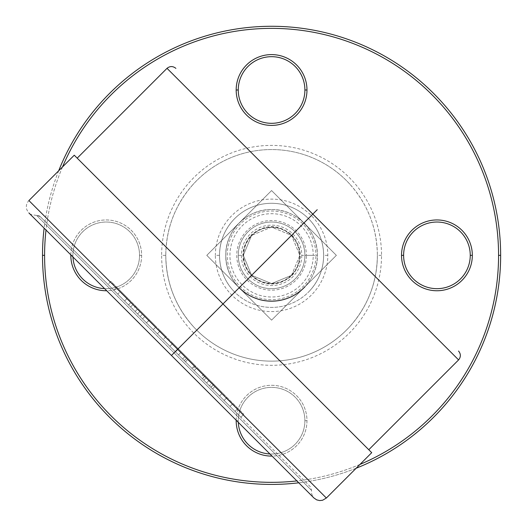 <?xml version="1.0" encoding="UTF-8"?>
<svg xmlns="http://www.w3.org/2000/svg" width="527" height="527" viewBox="0 0 527 527"><rect width="100%" height="100%" fill="white"/><g stroke="black" fill="none" stroke-linecap="round" stroke-linejoin="round"><path stroke-width="0.4" stroke-dasharray="2.63 1.98" d="M498.568 255.351A226.992 226.992 0 0 0 271.576 28.359A226.992 226.992 0 0 0 44.591 255.351A226.992 226.992 0 0 0 271.576 482.337A226.992 226.992 0 0 0 498.568 255.351L500.65 255.351A229.074 229.074 0 0 0 271.576 26.278A229.074 229.074 0 0 0 42.509 255.351L44.591 255.351M236.175 89.998A35.401 35.401 0 0 1 271.576 54.597A35.401 35.401 0 0 1 306.977 89.998A35.401 35.401 0 0 1 271.576 125.406A35.401 35.401 0 0 1 236.175 89.998L238.257 89.998A33.32 33.32 0 0 1 271.576 56.679A33.32 33.32 0 0 1 304.896 89.998A33.32 33.32 0 0 1 271.576 123.318A33.32 33.32 0 0 1 238.257 89.998M70.829 255.351A35.401 35.401 0 0 1 106.23 219.95A35.401 35.401 0 0 1 141.631 255.351A35.401 35.401 0 0 1 106.23 290.752A35.401 35.401 0 0 1 70.829 255.351L72.91 255.351A33.32 33.32 0 0 1 106.23 222.032A33.32 33.32 0 0 1 139.55 255.351A33.32 33.32 0 0 1 104.59 288.631M236.175 420.698A35.401 35.401 0 0 1 271.576 385.296A35.401 35.401 0 0 1 306.977 420.698A35.401 35.401 0 0 1 271.576 456.099A35.401 35.401 0 0 1 236.175 420.698L238.257 420.698A33.32 33.32 0 0 1 271.576 387.378A33.32 33.32 0 0 1 304.896 420.698A33.32 33.32 0 0 1 269.936 453.978M401.521 255.351A35.401 35.401 0 0 1 436.929 219.95A35.401 35.401 0 0 1 472.33 255.351A35.401 35.401 0 0 1 436.929 290.752A35.401 35.401 0 0 1 401.521 255.351L403.61 255.351A33.32 33.32 0 0 1 436.929 222.032A33.32 33.32 0 0 1 470.249 255.351A33.32 33.32 0 0 1 436.929 288.671A33.32 33.32 0 0 1 403.61 255.351M356.16 468.233A229.074 229.074 0 0 1 298.763 482.804A229.074 229.074 0 0 0 356.16 468.233M58.695 170.768A229.074 229.074 0 0 0 44.123 228.165M62.509 166.954A226.992 226.992 0 0 0 46.007 230.042M359.974 464.419A226.992 226.992 0 0 1 296.885 480.92M70.829 254.87A35.401 35.401 0 0 1 106.467 219.95A35.401 35.401 0 0 1 141.631 255.351A35.401 35.401 0 0 1 106.711 290.746M236.182 420.217A35.401 35.401 0 0 1 271.82 385.296A35.401 35.401 0 0 1 306.977 420.698A35.401 35.401 0 0 1 272.057 456.099M301.773 255.351A30.197 30.197 0 0 1 271.576 285.542A30.197 30.197 0 0 1 241.386 255.351A30.197 30.197 0 0 1 271.576 225.154A30.197 30.197 0 0 1 301.773 255.351L313.229 255.351A41.646 41.646 0 0 1 271.576 296.997A41.646 41.646 0 0 1 229.93 255.351A41.646 41.646 0 0 1 271.576 213.698A41.646 41.646 0 0 1 313.229 255.351L317.392 255.351C317.234 267.367 313.104 277.808 305.001 286.681A45.816 45.816 0 0 0 317.392 255.351C317.234 243.336 313.104 232.888 305.001 224.015A45.816 45.816 0 0 1 317.392 255.351A45.816 45.816 0 0 0 271.576 209.535A45.816 45.816 0 0 0 225.767 255.351A45.816 45.816 0 0 1 303.974 222.954L271.576 190.557L206.788 255.351L271.576 320.139L336.371 255.351L271.576 190.557L206.788 255.345L239.186 287.742A45.816 45.816 0 0 1 225.767 255.351A45.816 45.816 0 0 0 271.576 301.161A45.816 45.816 0 0 0 317.392 255.351L315.904 255.351A44.327 44.327 0 0 0 271.576 211.024A44.327 44.327 0 0 0 227.249 255.351A44.327 44.327 0 0 0 271.576 299.679A44.327 44.327 0 0 0 315.904 255.351L306.385 255.351A34.808 34.808 0 0 1 271.576 290.16A34.808 34.808 0 0 1 236.768 255.351A34.808 34.808 0 0 1 271.576 220.543A34.808 34.808 0 0 1 306.385 255.351L304.896 255.351A33.32 33.32 0 0 1 271.576 288.671A33.32 33.32 0 0 1 238.257 255.351A33.32 33.32 0 0 1 271.576 222.032A33.32 33.32 0 0 1 295.99 278.025A33.32 33.32 0 0 1 238.257 255.351A33.32 33.32 0 0 1 295.99 232.677A33.32 33.32 0 0 1 304.896 255.351C304.784 246.669 301.819 239.113 295.99 232.677M72.95 256.992A33.32 33.32 0 0 1 106.23 222.032A33.32 33.32 0 0 1 139.55 255.351A33.32 33.32 0 0 1 106.23 288.671A33.32 33.32 0 0 1 72.91 255.351L71.31 255.351M238.296 422.338A33.32 33.32 0 0 1 271.576 387.378A33.32 33.32 0 0 1 304.896 420.698A33.32 33.32 0 0 1 271.576 454.017A33.32 33.32 0 0 1 238.257 420.698L236.656 420.698M251.84 235.609A27.911 27.911 0 0 1 291.319 235.609A27.911 27.911 0 0 1 291.319 275.087A27.911 27.911 0 0 1 251.84 275.087A27.911 27.911 0 0 1 251.84 235.609L251.234 235.002C264.765 223.876 278.328 223.876 291.925 235.009C303.051 248.606 303.051 262.169 291.925 275.693C278.394 286.82 264.831 286.82 251.234 275.693C240.108 262.097 240.108 248.533 251.234 235.002M291.543 275.318A28.241 28.241 0 0 0 291.543 235.385A28.241 28.241 0 0 0 251.61 235.385L243.322 255.351L251.596 275.331L271.576 283.605L291.556 275.331L271.576 283.585L251.61 275.318L243.342 255.351L251.603 235.378A28.241 28.241 0 0 0 251.61 275.318A28.241 28.241 0 0 0 291.543 275.318L291.319 275.087M291.55 275.325L299.817 255.351L291.543 235.385L271.576 227.111L251.603 235.378L271.576 227.091L291.556 235.371L299.837 255.351L291.556 275.331L291.925 275.693M74.254 155.208L371.719 452.673M167.013 68.326L458.602 359.915M175.274 351.654L40.309 216.683L175.274 351.654L40.309 216.683L175.274 351.654L174.035 352.892L36.541 215.378L311.549 490.387L174.042 352.886L171.446 355.481L239.186 287.742L271.583 320.146L336.371 255.351L303.974 222.954L317.228 209.7M107.943 284.323L240.839 417.219L107.943 284.323L110.887 281.378L243.784 414.275L110.887 281.378L107.943 284.323M124.629 301.003L153.245 329.619L124.629 301.003L127.574 298.058L120.703 291.194L117.758 294.138M163.133 339.513L157.395 333.775L163.133 339.513L166.077 336.569L160.34 330.831L166.077 336.569L163.133 339.513M185.432 361.805L188.376 358.861L181.433 351.917L178.455 348.946L175.511 351.891L178.455 348.946L175.511 351.891L169.885 346.265L192.625 369.005L175.511 351.891L178.455 348.946L172.83 343.321L187.184 357.675L184.239 360.62M202.302 378.676L219.588 395.961L202.302 378.676L205.247 375.731L197.118 367.602L203.784 374.269L200.84 377.213M240.839 417.219L243.784 414.275L240.839 417.219M234.989 411.363L237.934 408.418L234.989 411.363M230.035 406.416L232.98 403.471L230.035 406.416M224.074 400.454L227.018 397.503L224.074 400.454M113.799 290.173L116.744 287.228L113.799 290.173M124.616 300.996L127.56 298.051L120.703 291.194M128.529 304.902L131.473 301.958L135.597 306.088L132.652 309.033M130.604 306.984L133.548 304.039L127.56 298.051L131.473 301.958M137.567 313.947L140.511 311.002L135.597 306.088M142.514 318.894L145.459 315.95L149.484 319.975L146.539 322.919M140.511 311.002L145.459 315.95M153.245 329.619L156.19 326.674L149.484 319.975M146.46 322.84L149.404 319.896L156.19 326.674M140.129 316.503L143.074 313.558L149.404 319.896M143.074 313.558L133.548 304.039M135.116 311.49L138.061 308.545M157.395 333.775L160.34 330.831L157.395 333.775M169.885 346.265L172.83 343.321L169.885 346.265M191.966 368.34L194.911 365.395L187.184 357.675M182.612 358.992L185.557 356.048L195.576 366.061L192.625 369.005M194.911 365.395L185.557 356.048M188.376 358.861L195.576 366.061M178.488 354.869L181.433 351.917M194.173 370.547L197.118 367.602M210.872 387.246L213.817 384.302L205.247 375.731M219.588 395.961L222.532 393.017L213.817 384.302M212.546 388.926L215.497 385.981L222.532 393.017M215.497 385.981L213.883 384.367L210.938 387.312M202.375 378.755L205.319 375.81L213.883 384.367M205.319 375.81L203.784 374.269M212.374 382.859L206.768 377.253L212.374 382.859L209.423 385.804L203.817 380.198L206.558 382.938L209.502 379.993M203.817 380.198L206.768 377.253M206.558 382.938L209.423 385.804M381.535 255.351L377.365 255.351A105.789 105.789 0 0 0 349.842 184.173A105.789 105.789 0 0 1 377.365 255.351A105.789 105.789 0 0 0 271.576 149.563A105.789 105.789 0 0 0 165.788 255.351A105.789 105.789 0 0 0 271.576 361.14A105.789 105.789 0 0 0 377.365 255.351A105.789 105.789 0 0 1 193.31 326.523A105.789 105.789 0 0 1 165.788 255.351L161.624 255.351A109.952 109.952 0 0 0 271.576 365.303A109.952 109.952 0 0 0 381.535 255.351A109.952 109.952 0 0 0 271.576 145.393A109.952 109.952 0 0 0 161.624 255.351M377.365 255.351C377.029 282.492 367.859 306.213 349.842 326.523A105.789 105.789 0 0 0 377.365 255.351C377.029 228.204 367.859 204.483 349.842 184.173A105.789 105.789 0 0 0 165.788 255.351C166.124 228.204 175.3 204.483 193.31 184.173A105.789 105.789 0 0 0 165.788 255.351C166.124 282.492 175.3 306.213 193.31 326.523A105.789 105.789 0 0 1 165.788 255.351M327.807 255.351L323.637 255.351A52.061 52.061 0 0 0 310.093 220.319A52.061 52.061 0 0 1 271.576 307.412A52.061 52.061 0 0 1 219.515 255.351A52.061 52.061 0 0 1 271.576 203.29A52.061 52.061 0 0 1 310.093 290.377A52.061 52.061 0 0 1 219.515 255.351L215.352 255.351A56.224 56.224 0 0 0 271.576 311.576A56.224 56.224 0 0 0 327.807 255.351A56.224 56.224 0 0 0 271.576 199.12A56.224 56.224 0 0 0 215.352 255.351M323.637 255.351C323.473 268.704 318.96 280.384 310.093 290.377A52.061 52.061 0 0 0 323.637 255.351C323.473 241.992 318.96 230.319 310.093 220.319A52.061 52.061 0 0 0 219.515 255.351C219.68 241.992 224.199 230.319 233.059 220.319A52.061 52.061 0 0 0 219.515 255.351C219.68 268.704 224.199 280.384 233.059 290.377A52.061 52.061 0 0 1 219.515 255.351M306.977 89.998L304.896 89.998M141.631 255.351L139.55 255.351L141.631 255.351M306.977 420.698L304.896 420.698L306.977 420.698M472.33 255.351L470.249 255.351M241.386 255.351L238.257 255.351C238.369 246.669 241.34 239.113 247.163 232.677M28.899 200.563L326.365 498.028M174.042 352.886L171.446 355.481L33.952 217.994C24.96 208.699 31.001 215.787 27.048 210.214C25.698 206.624 26.317 203.409 28.906 200.57M349.842 184.173A105.789 105.789 0 0 0 193.31 184.173M349.842 326.523A105.789 105.789 0 0 1 193.31 326.523M310.093 220.319A52.061 52.061 0 0 0 233.059 220.319M310.093 290.377A52.061 52.061 0 0 1 233.059 290.377M304.896 255.351C304.784 264.027 301.819 271.589 295.99 278.025M238.257 255.351C238.369 264.027 241.34 271.589 247.163 278.025M238.151 286.681C230.049 277.808 225.918 267.367 225.767 255.351C225.167 279.573 246.682 301.385 270.904 301.161M272.255 209.542C296.47 209.311 317.985 231.129 317.392 255.351C317.985 279.573 296.47 301.385 272.255 301.161M270.904 209.542C246.682 209.311 225.167 231.129 225.767 255.351C225.918 243.336 230.049 232.888 238.151 224.015M40.19 216.584L36.541 215.378C38.978 215.727 40.204 216.136 40.204 216.597L310.344 486.737L311.549 490.387L311.556 493.351L312.504 496.052L313.927 497.962M313.987 498.028L171.446 355.481M36.541 215.378C31.679 214.858 29.13 214.041 28.899 212.941"/><path stroke-width="0.79" d="M62.509 166.954A226.992 226.992 0 0 1 498.568 255.351L500.65 255.351A229.074 229.074 0 0 1 356.16 468.233A229.074 229.074 0 0 0 314.639 30.362A229.074 229.074 0 0 0 58.695 170.768M298.763 482.804A229.074 229.074 0 0 1 42.509 255.351A229.074 229.074 0 0 0 298.763 482.804M44.123 228.165A229.074 229.074 0 0 0 42.509 255.351L44.591 255.351A226.992 226.992 0 0 1 46.007 230.042M498.568 255.351A226.992 226.992 0 0 1 359.974 464.419M296.885 480.92A226.992 226.992 0 0 1 44.591 255.351M306.977 89.998A35.401 35.401 0 0 1 271.576 125.406A35.401 35.401 0 0 1 236.175 89.998A35.401 35.401 0 0 1 271.576 54.597A35.401 35.401 0 0 1 306.977 89.998L304.896 89.998A33.32 33.32 0 0 1 271.576 123.318A33.32 33.32 0 0 1 238.257 89.998A33.32 33.32 0 0 1 271.576 56.679A33.32 33.32 0 0 1 304.896 89.998M106.711 290.746A35.401 35.401 0 0 1 70.829 254.87M272.057 456.099A35.401 35.401 0 0 1 236.182 420.217M472.33 255.351A35.401 35.401 0 0 1 436.929 290.752A35.401 35.401 0 0 1 401.521 255.351A35.401 35.401 0 0 1 436.929 219.95A35.401 35.401 0 0 1 472.33 255.351L470.249 255.351A33.32 33.32 0 0 1 436.929 288.671A33.32 33.32 0 0 1 403.61 255.351A33.32 33.32 0 0 1 436.929 222.032A33.32 33.32 0 0 1 470.249 255.351M104.59 288.631A33.32 33.32 0 0 1 72.95 256.992M269.936 453.978A33.32 33.32 0 0 1 238.296 422.338M305.001 286.681A45.816 45.816 0 0 1 239.186 287.742M303.974 222.954A45.816 45.816 0 0 1 305.001 224.015M368.775 449.729L458.595 359.908L167.013 68.326C169.964 65.98 172.922 65.994 175.893 68.372M28.899 212.941L171.446 355.481L177.632 349.296L326.365 498.028L371.719 452.673L222.987 303.941L74.254 155.208L28.899 200.563L177.632 349.296L317.221 209.706M236.175 89.998L238.257 89.998M70.829 255.351L71.31 255.351M236.175 420.698L236.656 420.698M401.521 255.351L403.61 255.351M175.274 351.654L174.042 352.886M77.199 158.153L167.019 68.332M171.446 355.481L313.987 498.028L316.714 499.879L319.705 500.578L322.649 500.228L326.358 498.022M458.602 359.915C460.947 356.963 460.934 354.006 458.556 351.035"/></g></svg>
